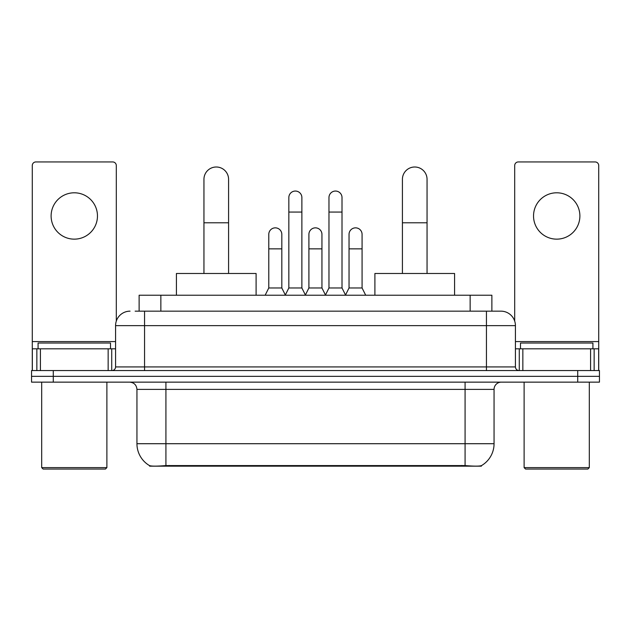 <?xml version="1.0" encoding="UTF-8"?>
<svg xmlns="http://www.w3.org/2000/svg" width="631" height="631" viewBox="0 0 631 631"><rect width="100%" height="100%" fill="white"/><g stroke="black" fill="none" stroke-linecap="round" stroke-linejoin="round"><path stroke-width="0.95" d="M139.128 311.154L139.128 295.221L491.872 295.221L491.872 311.154M481.382 465.654L481.382 466.167L149.618 466.167L149.618 465.654M136.943 443.711L165.921 443.711L165.921 389.382L136.943 389.382L136.943 443.711A25.35 25.35 0 0 0 149.476 465.583C151.353 466.309 156.835 466.309 165.921 465.583L465.079 465.583C474.157 466.309 479.639 466.309 481.524 465.583A25.35 25.35 0 0 0 494.057 443.711L494.057 389.382A7.241 7.241 0 0 1 501.298 382.141M53.28 370.555L599.45 370.555L599.45 376.344L31.55 376.344L31.55 382.141L53.28 382.141L53.28 376.344L31.55 376.344L31.55 370.555L53.28 370.555L53.28 376.344L599.45 376.344L599.45 382.141L53.28 382.141M135.468 311.154L495.863 311.154M135.137 311.154L144.554 311.154L144.554 325.643L115.576 325.643L115.576 366.926A3.62 3.62 0 0 1 111.955 370.555M130.065 311.154A14.489 14.489 0 0 0 115.576 325.643M500.935 311.154A14.489 14.489 0 0 1 515.424 325.643L486.446 325.643L486.446 311.154L500.714 311.154M515.424 325.643L515.424 366.926C515.637 369.127 516.844 370.334 519.045 370.555M599.45 370.555L599.45 376.344M74.284 192.794A23.181 23.181 0 0 0 51.111 215.976A23.181 23.181 0 0 0 74.284 239.149A23.181 23.181 0 0 0 97.466 215.976A23.181 23.181 0 0 0 74.284 192.794M108.153 370.555L108.153 348.817L40.423 348.817L40.423 370.555M116.301 321.116L116.301 165.559A3.62 3.62 0 0 0 112.681 161.938L35.896 161.938A3.62 3.62 0 0 0 32.276 165.559L32.276 348.817L40.423 348.817M108.153 348.817L115.576 348.817M32.276 370.555L32.276 348.817M105.432 469.062L43.137 469.062L41.693 467.618L106.884 467.618L105.432 469.062M41.693 382.141L41.693 467.618M106.884 382.141L106.884 467.618M110.504 348.817L110.504 343.027L38.073 343.027L38.073 348.817M203.947 273.483L203.947 179.322A12.312 12.312 0 0 1 216.259 167.002A12.312 12.312 0 0 1 228.58 179.322A12.312 12.312 0 0 0 216.259 167.002M228.58 273.483L228.58 179.322M256.099 295.221L256.099 273.483L176.42 273.483L176.42 295.221M402.42 273.483L402.42 179.322A12.312 12.312 0 0 1 414.741 167.002A12.312 12.312 0 0 1 427.053 179.322A12.312 12.312 0 0 0 414.741 167.002M427.053 273.483L427.053 179.322M454.58 295.221L454.58 273.483L374.901 273.483L374.901 295.221M285.22 295.221L288.84 287.973L301.878 287.973L305.507 295.221M301.878 287.973L301.878 197.574A6.523 6.523 0 0 0 295.363 191.051A6.523 6.523 0 0 1 295.773 191.067M288.84 287.973L288.84 212.063L301.878 212.063M288.84 212.063L288.84 197.574A6.523 6.523 0 0 1 295.363 191.051M325.351 295.221L328.972 287.973L342.01 287.973L345.63 295.221M342.01 287.973L342.01 197.574A6.523 6.523 0 0 0 335.495 191.051A6.523 6.523 0 0 1 335.905 191.067M328.972 287.973L328.972 212.063L342.01 212.063M328.972 212.063L328.972 197.574A6.523 6.523 0 0 1 335.495 191.051M265.154 295.221L268.782 287.973L281.82 287.973L285.33 295M281.82 287.973L281.82 234.369A6.523 6.523 0 0 0 275.708 227.862A6.523 6.523 0 0 1 281.82 234.369M268.782 287.973L268.782 248.859L281.82 248.859M268.782 248.859L268.782 234.369A6.523 6.523 0 0 1 275.708 227.862M305.396 295L308.906 287.973L321.944 287.973L325.462 295M321.944 287.973L321.944 234.369A6.523 6.523 0 0 0 315.839 227.862A6.523 6.523 0 0 1 321.944 234.369M308.906 287.973L308.906 248.859L321.944 248.859M308.906 248.859L308.906 234.369A6.523 6.523 0 0 1 315.839 227.862M345.528 295L349.038 287.973L362.076 287.973L365.696 295.221M362.076 287.973L362.076 234.369A6.523 6.523 0 0 0 355.963 227.862A6.523 6.523 0 0 1 362.076 234.369M349.038 287.973L349.038 248.859L362.076 248.859M349.038 248.859L349.038 234.369A6.523 6.523 0 0 1 355.963 227.862M556.716 192.794A23.181 23.181 0 0 0 533.534 215.976A23.181 23.181 0 0 0 556.716 239.149A23.181 23.181 0 0 0 579.889 215.976A23.181 23.181 0 0 0 556.716 192.794M590.577 370.555L590.577 348.817L522.847 348.817L522.847 370.555M598.724 370.555L598.724 348.817L598.724 370.555M590.577 348.817L598.724 348.817L598.724 165.559A3.62 3.62 0 0 0 595.104 161.938L518.319 161.938A3.62 3.62 0 0 0 514.699 165.559L514.699 321.116M515.424 348.817L522.847 348.817M587.863 469.062L525.568 469.062L524.116 467.618L589.307 467.618L587.863 469.062M524.116 382.141L524.116 467.618M589.307 382.141L589.307 467.618M592.927 348.817L592.927 343.027L520.496 343.027L520.496 348.817M461.821 466.167L461.821 465.457M169.179 466.167L169.179 465.457M160.858 311.154L160.858 295.221M470.142 311.154L470.142 295.221M465.079 382.141L465.079 389.382L165.921 389.382L165.921 382.141M494.057 389.382L465.079 389.382L465.079 443.711L494.057 443.711M465.079 465.583L465.079 443.711L165.921 443.711L165.921 465.583M577.72 382.141L577.72 370.555M144.554 370.555L144.554 366.926L515.424 366.926M115.576 366.926L144.554 366.926L144.554 325.643L486.446 325.643L486.446 370.555M115.576 341.576L32.276 341.576M111.719 348.817L111.719 370.555M32.331 348.817L32.331 370.555M36.858 370.555L36.858 348.817M203.947 222.782L228.58 222.782M402.42 222.782L427.053 222.782M598.724 341.576L515.424 341.576M598.669 370.555L598.669 348.817M594.142 348.817L594.142 370.555M519.281 370.555L519.281 348.817M136.943 389.382C136.517 384.989 134.103 382.567 129.702 382.141"/></g></svg>

